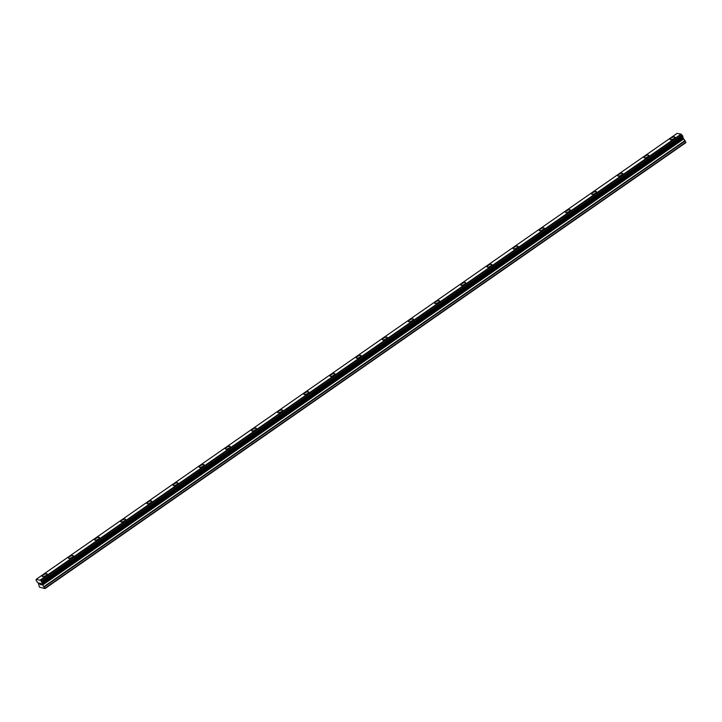 <?xml version="1.0" encoding="UTF-8"?>
<svg xmlns="http://www.w3.org/2000/svg" width="722" height="722" viewBox="0 0 722 722"><rect width="100%" height="100%" fill="white"/><g stroke="black" fill="none" stroke-linecap="round" stroke-linejoin="round"><path stroke-width="1.08" d="M42.3 576.409A2.717 0.884 153 0 1 43.41 574.929A2.717 0.884 153 0 1 47.138 573.945M43.401 574.929A2.717 0.884 153 0 1 47.129 573.936A2.717 0.884 153 0 1 46.027 575.416A2.717 0.884 153 0 1 42.3 576.4A2.717 0.884 153 0 1 43.401 574.929M68.455 558.205A2.717 0.884 153 0 1 69.565 556.725A2.717 0.884 153 0 1 73.292 555.741A2.717 0.884 153 0 1 72.182 557.213A2.717 0.884 153 0 1 68.455 558.205A2.717 0.884 153 0 1 69.565 556.725A2.717 0.884 153 0 1 73.292 555.741M94.618 540.002A2.717 0.884 153 0 1 95.728 538.522A2.717 0.884 153 0 1 99.456 537.538A2.717 0.884 153 0 1 98.345 539.009A2.717 0.884 153 0 1 94.618 540.002A2.717 0.884 153 0 1 95.728 538.522A2.717 0.884 153 0 1 99.456 537.538M120.782 521.798A2.717 0.884 153 0 1 121.883 520.318A2.717 0.884 153 0 1 125.61 519.335A2.717 0.884 153 0 1 124.509 520.815A2.717 0.884 153 0 1 120.782 521.798A2.717 0.884 153 0 1 121.892 520.327A2.717 0.884 153 0 1 125.61 519.335M146.936 503.595A2.717 0.884 153 0 1 148.046 502.115A2.717 0.884 153 0 1 151.773 501.131A2.717 0.884 153 0 1 150.663 502.611A2.717 0.884 153 0 1 146.936 503.595A2.717 0.884 153 0 1 148.046 502.124A2.717 0.884 153 0 1 151.773 501.131M174.21 483.921A2.717 0.884 153 0 1 177.937 482.928A2.717 0.884 153 0 1 176.827 484.408A2.717 0.884 153 0 1 173.1 485.392A2.717 0.884 153 0 1 174.21 483.921M173.1 485.392A2.717 0.884 153 0 1 174.201 483.911A2.717 0.884 153 0 1 177.937 482.928M200.364 465.717A2.717 0.884 153 0 1 204.091 464.724A2.717 0.884 153 0 1 202.981 466.204A2.717 0.884 153 0 1 199.254 467.188A2.717 0.884 153 0 1 200.364 465.717M199.254 467.188A2.717 0.884 153 0 1 200.364 465.708A2.717 0.884 153 0 1 204.091 464.724M225.417 448.985A2.717 0.884 153 0 1 226.528 447.514A2.717 0.884 153 0 1 230.255 446.53A2.717 0.884 153 0 1 229.145 448.001A2.717 0.884 153 0 1 225.417 448.985A2.717 0.884 153 0 1 226.528 447.514A2.717 0.884 153 0 1 230.255 446.521M251.581 430.79A2.717 0.884 153 0 1 252.691 429.31A2.717 0.884 153 0 1 256.418 428.327A2.717 0.884 153 0 1 255.308 429.798A2.717 0.884 153 0 1 251.581 430.781A2.717 0.884 153 0 1 252.682 429.31A2.717 0.884 153 0 1 256.409 428.317M277.735 412.578A2.717 0.884 153 0 1 278.845 411.107A2.717 0.884 153 0 1 282.573 410.123A2.717 0.884 153 0 1 281.463 411.594A2.717 0.884 153 0 1 277.735 412.578A2.717 0.884 153 0 1 278.845 411.107A2.717 0.884 153 0 1 282.573 410.123M303.899 394.383A2.717 0.884 153 0 1 305.009 392.903A2.717 0.884 153 0 1 308.736 391.92A2.717 0.884 153 0 1 307.626 393.391A2.717 0.884 153 0 1 303.899 394.383A2.717 0.884 153 0 1 305.009 392.903A2.717 0.884 153 0 1 308.736 391.92M330.053 376.18A2.717 0.884 153 0 1 331.163 374.7A2.717 0.884 153 0 1 334.891 373.716A2.717 0.884 153 0 1 333.79 375.187A2.717 0.884 153 0 1 330.053 376.18A2.717 0.884 153 0 1 331.163 374.709A2.717 0.884 153 0 1 334.891 373.716M356.217 357.977A2.717 0.884 153 0 1 357.327 356.497A2.717 0.884 153 0 1 361.054 355.513A2.717 0.884 153 0 1 359.944 356.993A2.717 0.884 153 0 1 356.217 357.977A2.717 0.884 153 0 1 357.327 356.506A2.717 0.884 153 0 1 361.054 355.513M382.38 339.773A2.717 0.884 153 0 1 383.481 338.293A2.717 0.884 153 0 1 387.218 337.309A2.717 0.884 153 0 1 386.108 338.789A2.717 0.884 153 0 1 382.38 339.773A2.717 0.884 153 0 1 383.49 338.302A2.717 0.884 153 0 1 387.209 337.309M409.645 320.099A2.717 0.884 153 0 1 413.372 319.106A2.717 0.884 153 0 1 412.262 320.586A2.717 0.884 153 0 1 408.535 321.57A2.717 0.884 153 0 1 409.645 320.099M408.535 321.57A2.717 0.884 153 0 1 409.645 320.09A2.717 0.884 153 0 1 413.372 319.106M434.698 303.366A2.717 0.884 153 0 1 435.808 301.886A2.717 0.884 153 0 1 439.536 300.903A2.717 0.884 153 0 1 438.425 302.383A2.717 0.884 153 0 1 434.698 303.366A2.717 0.884 153 0 1 435.808 301.895A2.717 0.884 153 0 1 439.536 300.903M460.862 285.172A2.717 0.884 153 0 1 461.972 283.692A2.717 0.884 153 0 1 465.69 282.708A2.717 0.884 153 0 1 464.589 284.179A2.717 0.884 153 0 1 460.862 285.163A2.717 0.884 153 0 1 461.963 283.692A2.717 0.884 153 0 1 465.69 282.699M487.016 266.959A2.717 0.884 153 0 1 488.126 265.488A2.717 0.884 153 0 1 491.853 264.496A2.717 0.884 153 0 1 490.743 265.976A2.717 0.884 153 0 1 487.016 266.959A2.717 0.884 153 0 1 488.126 265.488A2.717 0.884 153 0 1 491.853 264.505M513.18 248.765A2.717 0.884 153 0 1 514.29 247.285A2.717 0.884 153 0 1 518.017 246.301A2.717 0.884 153 0 1 516.907 247.772A2.717 0.884 153 0 1 513.18 248.765A2.717 0.884 153 0 1 514.29 247.285A2.717 0.884 153 0 1 518.017 246.301M539.334 230.562A2.717 0.884 153 0 1 540.444 229.082A2.717 0.884 153 0 1 544.171 228.098A2.717 0.884 153 0 1 543.061 229.569A2.717 0.884 153 0 1 539.334 230.562A2.717 0.884 153 0 1 540.444 229.082A2.717 0.884 153 0 1 544.171 228.098M565.497 212.358A2.717 0.884 153 0 1 566.608 210.878A2.717 0.884 153 0 1 570.335 209.894A2.717 0.884 153 0 1 569.225 211.375A2.717 0.884 153 0 1 565.497 212.358A2.717 0.884 153 0 1 566.608 210.887A2.717 0.884 153 0 1 570.335 209.894M591.661 194.155A2.717 0.884 153 0 1 592.762 192.675A2.717 0.884 153 0 1 596.498 191.691A2.717 0.884 153 0 1 595.388 193.171A2.717 0.884 153 0 1 591.661 194.155A2.717 0.884 153 0 1 592.771 192.684A2.717 0.884 153 0 1 596.489 191.691M618.925 174.48A2.717 0.884 153 0 1 622.653 173.488A2.717 0.884 153 0 1 621.543 174.968A2.717 0.884 153 0 1 617.815 175.951A2.717 0.884 153 0 1 618.925 174.48M617.815 175.951A2.717 0.884 153 0 1 618.925 174.471A2.717 0.884 153 0 1 622.653 173.488M643.979 157.748A2.717 0.884 153 0 1 645.089 156.268A2.717 0.884 153 0 1 648.816 155.284A2.717 0.884 153 0 1 647.706 156.764A2.717 0.884 153 0 1 643.979 157.748A2.717 0.884 153 0 1 645.089 156.277A2.717 0.884 153 0 1 648.816 155.284M670.142 139.554A2.717 0.884 153 0 1 671.252 138.073A2.717 0.884 153 0 1 674.971 137.09A2.717 0.884 153 0 1 673.87 138.561A2.717 0.884 153 0 1 670.142 139.545A2.717 0.884 153 0 1 671.243 138.073A2.717 0.884 153 0 1 674.971 137.081M36.181 579.351L677.101 133.389L681.09 134.139L40.378 580.308L41.659 581.67L41.966 583.945L44.944 588.611L39.466 587.148L38.329 583.259L36.145 580.641L36.181 579.351L40.378 580.308M682.886 136.458L41.966 582.41L682.868 136.503L681.297 134.355M682.723 136.593L682.795 137.189L41.876 583.15M44.944 588.611L685.873 142.649L682.795 137.189M39.313 583.096L39.972 583.918M39.701 583.872L40.585 584.73L39.8 583.186M39.196 582.979L40.585 584.73M40.396 583.593L41.199 584.847L40.459 583.412M40.405 583.205L41.253 584.856M41.939 582.455L682.868 136.503M681.09 134.139L40.17 580.1M681.442 134.527L40.522 580.479M682.822 137.342L41.903 583.295M685.9 142.225L44.981 588.177M682.263 135.366L41.344 581.318M682.362 135.447L41.443 581.4M682.452 135.537L41.533 581.499M682.588 135.718L41.659 581.67M682.841 136.223L41.921 582.185M682.886 136.386L41.966 582.347M682.795 137.658L41.876 583.611M682.895 137.983L41.966 583.945M683.274 138.732L42.354 584.694M683.526 139.084L42.607 585.046M684.997 140.591L44.069 586.544M685.25 140.943L44.331 586.905"/></g></svg>
